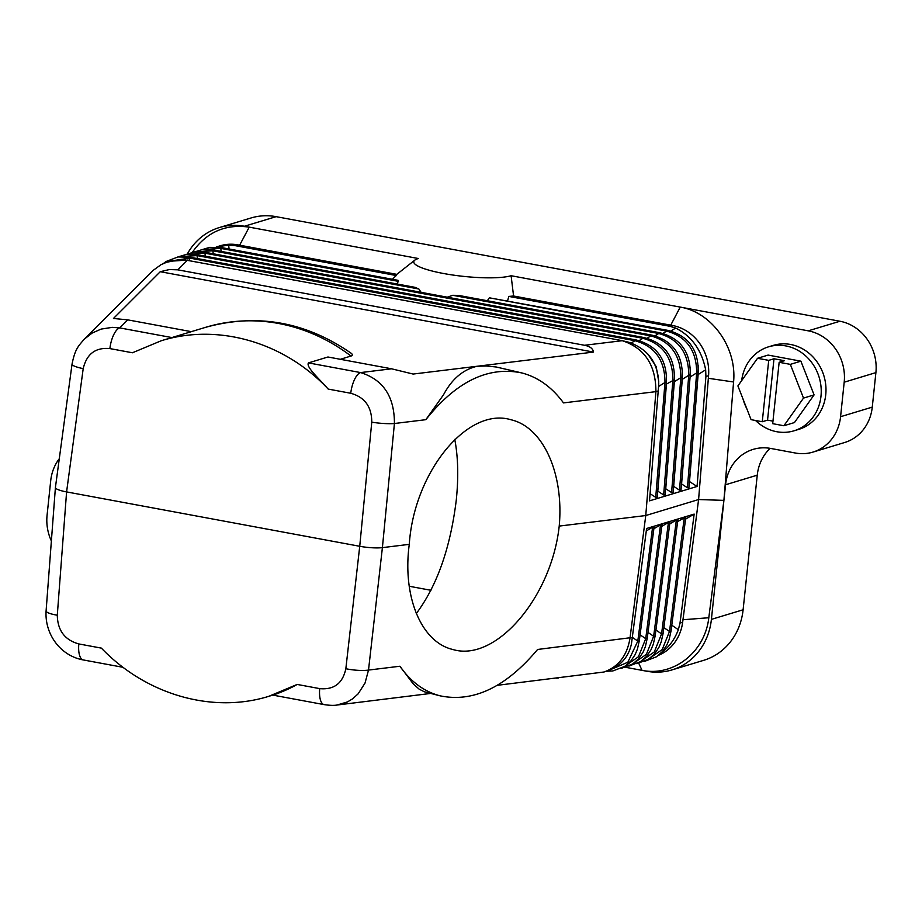 <?xml version="1.0" encoding="UTF-8"?>
<svg xmlns="http://www.w3.org/2000/svg" width="922" height="922" viewBox="0 0 922 922"><rect width="100%" height="100%" fill="white"/><g stroke="black" fill="none" stroke-linecap="round" stroke-linejoin="round"><path stroke-width="1.38" d="M872.27 407.121L840.576 416.709A44.832 40.453 73.2 0 1 812.974 452.091L844.679 442.502A44.832 40.453 73.2 0 0 872.27 407.121L875.9 372.615A44.832 40.453 -106.8 0 0 839.93 321.248L276.116 216.658A64.044 57.798 -106.8 0 0 250.991 217.984L219.286 227.573A64.044 57.798 -106.8 0 0 187.385 253.873M770.135 448.346A44.832 40.453 -106.8 0 0 757.25 475.176L743.109 609.776A64.044 57.798 73.2 0 1 703.682 660.325L671.988 669.914A64.044 57.798 73.2 0 1 646.852 671.251L642.046 670.352C673.533 676.898 705.03 652.085 708.799 617.74L723.908 500.369L733.578 381.985C737.035 347.594 711.865 312.258 680.229 307.095L808.225 330.837A44.832 40.453 -106.8 0 1 844.195 382.204L840.576 416.709M755.556 420.49A43.876 39.588 -106.8 0 0 793.98 430.816L798.74 429.375A43.876 39.588 -106.8 0 0 825.743 394.743A43.876 39.588 -106.8 0 0 773.316 345.381L768.568 346.822A43.876 39.588 -106.8 0 0 741.657 380.648M812.974 452.091A44.832 40.453 73.2 0 1 795.386 453.025L770.746 448.449A44.832 40.453 -106.8 0 0 753.147 449.383A44.832 40.453 -106.8 0 0 725.556 484.765L711.404 619.365A64.044 57.798 73.2 0 1 671.988 669.914M689.414 481.503L697.067 486.459L705.918 376.51L708.569 375.703L698.599 499.54L723.908 500.369M603.933 672.011L606.261 671.308C620.068 666.698 628.458 657.559 631.443 643.902L646.61 528.49L694.162 514.096L680.01 623.065L682.649 622.269A44.832 40.453 73.2 0 1 682.453 623.652L698.599 499.54L645.757 515.536L629.991 638.197C627.121 655.6 618.432 666.871 603.933 672.011L497.35 685.311M682.649 622.269L697.977 504.311M57.291 615.204A19.212 3.803 -175.7 0 1 46.1 610.871C44.579 633.933 60.253 655.83 83.303 659.945L83.303 659.945A19.212 7.503 -79.5 0 1 78.831 643.936C64.794 640.041 57.613 630.464 57.291 615.204L66.591 491.91L359.73 546.285A19.212 3.504 6 0 0 382.4 547.633L394.42 423.509C394.489 396.621 383.218 379.645 360.594 372.58A19.212 7.503 -79.5 0 0 350.752 393.268C364.766 397.175 371.773 406.809 371.762 422.172A19.212 2.893 5.5 0 0 394.42 423.509L425.837 419.683C456.16 381.524 488.187 365.953 521.898 372.961C538.045 377.19 551.921 387.159 563.503 402.902L655.911 391.643L645.757 515.536L559.216 526.082C551.517 597.583 495.529 662.526 452.829 649.491C421.216 642.231 402.246 596.43 409.276 544.349L382.4 547.633L368.512 670.075L399.918 666.237C410.797 681.807 424.189 691.661 440.082 695.822C473.332 702.714 505.832 687.259 537.595 649.468L632.457 637.459L637.805 641.067L652.592 527.234L646.299 530.922M652.592 527.234L654.124 526.635L639.303 640.744A3.204 0.611 7.4 0 0 639.269 640.629M640.075 634.82A3.204 0.611 -172.6 0 1 640.087 634.82L645.723 638.669L660.509 524.837L653.871 528.744L639.718 637.598M660.509 524.837L662.054 524.238L647.232 638.347A3.204 0.611 7.4 0 0 647.186 638.22M648.005 632.423L653.652 636.272L668.438 522.44L661.789 526.347L647.636 635.2M668.438 522.44L669.983 521.84L655.15 635.949A3.204 0.611 7.4 0 0 655.116 635.823M663.045 633.426A3.204 0.611 -172.6 0 1 663.079 633.552A3.204 0.611 -172.6 0 1 661.57 633.875L676.368 520.043L669.718 523.938L655.565 632.803M676.368 520.043L677.901 519.443L663.079 633.552L661.212 641.885L658.93 647.359L654.574 653.871L648.581 659.172L636.837 663.702M663.483 630.406L663.863 627.617A3.204 0.611 -172.6 0 1 663.863 627.617L677.635 521.541L685.83 517.046L671.009 631.144A3.204 0.611 7.4 0 0 670.962 631.028M694.162 514.096L685.565 519.144L671.412 627.997M680.01 623.065L678.35 629.703C674.604 639.545 668.957 647.198 661.408 652.661M671.781 625.22A3.204 0.611 7.4 0 0 671.769 625.22L678.35 629.703M682.453 623.652A44.832 40.453 73.2 0 1 658.481 655.335M625.784 667.344L642.046 670.352L638.773 663.333M779.148 362.3L772.694 423.671L783.884 425.745L803.511 398.097L790.338 364.374L779.148 362.3L784.438 360.698L773.996 358.762L767.542 420.144L762.264 421.734L768.718 360.364L773.996 358.762M663.863 627.617L669.499 631.478A3.204 0.611 7.4 0 0 671.009 631.144L669.142 639.488L666.86 644.962L662.503 651.474L656.499 656.775L644.766 661.304M684.285 517.645L669.499 631.478L662.215 649.549L647.186 660.037M655.934 630.026A3.204 0.611 7.4 0 0 655.922 630.014L661.57 633.875L654.297 651.946L639.257 662.434M667.701 330.341L667.701 330.341A3.204 1.256 100.5 0 0 666.652 331.102L489.432 297.829L667.701 330.341C688.538 335.758 698.703 349.83 698.184 372.546L696.675 372.891C696.629 350.614 686.625 336.68 666.652 331.102L662.906 333.441M628.908 666.099L640.652 661.57L646.645 656.268L651.001 649.768L653.283 644.282L655.15 635.949A3.204 0.611 7.4 0 1 653.652 636.272L646.368 654.343L631.34 664.843M487.358 300.756L489.086 298.163M216.232 246.992L220.231 245.782A44.832 40.453 73.2 0 1 237.818 244.86L235.179 245.655L396.23 275.528L392.438 279.274M235.179 245.655L228.621 245.125L229.094 248.975M620.99 668.508L632.723 663.967L638.727 658.665L643.083 652.165L645.365 646.679L647.232 638.347A3.204 0.611 7.4 0 1 645.723 638.669L638.45 656.741L623.41 667.24M672.484 325.489L513.485 295.997A67.248 12.251 -174 0 1 508.794 296.411L669.845 326.284L672.484 325.489A44.832 40.453 -106.8 0 1 708.661 374.297L698.98 494.722M425.837 419.683L443.586 394.674C451.964 378.942 463.178 369.457 477.204 366.253L413.125 374.055L391.573 368.8L360.594 372.58L308.444 362.899C305.712 367.06 319.531 379 328.197 389.084C284.368 342.2 218.214 323.057 161.177 340.771L132.434 352.769L109.879 348.585A19.212 7.503 -79.5 0 1 119.722 327.898L112.323 327.356L101.155 329.085L92.165 333.038L84.259 339.181C78.693 345.865 75.166 348.378 72.031 364.178L55.412 487.484A19.212 3.504 -174 0 1 55.412 487.484L46.1 610.871M191.303 331.655L205.629 327.322C257.319 313.065 305.966 321.801 351.559 353.518L352.584 354.774L351.743 355.8L340.345 359.303M606.353 671.285L612.899 670.928L624.805 666.364L630.798 661.062L635.154 654.562L637.436 649.076L639.303 640.744A3.204 0.611 7.4 0 1 637.805 641.067L627.824 662.25L607.656 670.859M513.577 296.008L511.099 275.724A51.24 9.335 -174 0 1 448.853 274.422A51.24 9.335 -174 0 1 414.831 260.131A51.24 9.335 -174 0 1 418.346 258.517L244.422 226.247A64.044 57.798 -106.8 0 0 219.286 227.573M414.831 260.131L396.806 274.353A67.248 12.251 -174 0 0 396.23 275.528M397.048 280.38L398.373 281.337L396.875 283.964M196.536 251.856L212.878 250.796L418.865 289.001L415.05 287.341L213.927 250.035A3.204 1.256 -79.5 0 1 214.342 250.358M418.865 289.001L421.123 292.332M447.262 297.184L452.748 295.294L658.734 333.499C678.696 339.077 688.711 353.011 688.757 375.289L690.221 374.839M660.198 333.061A3.204 1.256 100.5 0 0 659.772 332.738L458.557 295.409L452.748 295.294M507.642 300.653L508.794 296.411M273.557 694.854C271.16 695.845 286.777 690.601 297.149 684.435L268.775 696.329C212.36 713.859 146.045 694.762 101.385 648.12L78.831 643.936M399.918 666.237L413.194 683.836L419.118 689.126L424.362 691.788L440.082 695.822M371.762 422.172L359.73 546.285L345.842 668.727A19.212 4.103 6.5 0 0 368.512 670.075L365.02 683.087L358.116 693.863L352.619 698.83L347.467 701.93L336.968 705.042L430.678 693.436M658.366 390.893L655.911 391.643C655.876 365.077 644.662 348.09 622.258 340.691L628.735 342.235C648.293 349.208 658.296 363.13 658.757 384.025L649.514 500.853L697.067 486.459M705.918 376.51L705.664 369.826C701.63 350.026 691.627 336.092 675.642 328.048L669.845 326.284M708.569 375.703A44.832 40.453 -106.8 0 0 708.661 374.297M698.138 372.442L688.918 487.669L687.432 487.75L696.675 372.891L690.209 376.937L690.301 367.659M681.485 483.9L687.432 487.75M673.567 486.297L679.502 490.147L680.989 490.066L690.255 374.943C690.774 352.227 680.62 338.155 659.772 332.738L659.772 332.738A3.204 1.256 100.5 0 0 658.734 333.499L654.989 335.839M665.638 488.695L671.585 492.544L673.072 492.463L682.292 377.248M657.709 491.103L663.656 494.941L665.142 494.86L674.374 379.645M650.091 493.696L655.726 497.338L657.213 497.258L666.445 382.042M636.422 340.253A3.204 1.256 100.5 0 0 635.996 339.93L635.996 339.93A3.204 1.256 100.5 0 0 634.958 340.702L189.102 257.987A3.204 1.256 -79.5 0 1 190.151 257.226L190.151 257.226A3.204 1.256 -79.5 0 1 190.566 257.549M658.665 386.433L664.981 382.48C664.935 360.202 654.92 346.269 634.958 340.702L631.201 343.042M655.726 497.338L664.981 382.48L666.479 382.134C666.998 359.419 656.844 345.347 635.996 339.93L190.151 257.226L177.981 256.95L166.087 261.502L163.609 263.346M666.329 384.128L674.408 379.737C674.927 357.021 664.762 342.949 643.925 337.533L643.925 337.533A3.204 1.256 100.5 0 0 642.876 338.305L197.031 255.59A3.204 1.256 -79.5 0 1 198.069 254.829L198.069 254.829A3.204 1.256 -79.5 0 1 198.495 255.152M663.656 494.941L672.899 380.083C672.853 357.805 662.849 343.871 642.876 338.305L639.13 340.644M652.269 335.458A3.204 1.256 100.5 0 0 651.854 335.135L651.854 335.135A3.204 1.256 100.5 0 0 650.805 335.896L204.961 253.193A3.204 1.256 -79.5 0 1 205.998 252.432L205.998 252.432A3.204 1.256 -79.5 0 1 206.424 252.755M674.247 381.731L680.828 377.686C680.782 355.408 670.778 341.474 650.805 335.896L647.06 338.247M671.585 492.544L680.828 377.686L682.338 377.34C682.856 354.624 672.691 340.552 651.854 335.135L205.998 252.432L193.839 252.155L185.748 254.576M665.742 488.764L674.362 381.731L674.455 372.453M682.176 379.334L682.372 370.056M657.812 491.161L666.433 384.128L666.525 374.851M511.099 275.724L680.229 307.095L670.743 325.166M658.781 381.892L656.21 366.679L647.786 353.956M690.094 376.937L681.589 483.969M698.023 374.539L698.231 365.25M51.378 540.972A44.832 40.453 73.2 0 1 47.068 515.294L50.698 480.788A44.832 40.453 73.2 0 1 59.285 458.718M180.689 256.65L197.031 255.59L197.389 258.575M188.618 254.253L204.961 253.193L205.318 256.166M165.845 262.39L189.102 257.987L189.39 260.373M213.236 253.769L212.878 250.796A3.204 1.256 -79.5 0 1 213.927 250.035L201.757 249.758L193.666 252.179M521.898 372.961L496.232 367.002L486.182 365.976L477.204 366.253L593.526 352.077C592.904 348.562 589.907 346.303 584.548 345.277L177.819 269.835L187.604 260.062L168.98 261.295L181.726 259.312L622.292 340.679M430.954 590.287L409.195 586.254M216.313 246.969L228.621 245.125M204.465 249.447L220.807 248.398A3.204 1.256 -79.5 0 1 221.845 247.638L221.845 247.638A3.204 1.256 -79.5 0 1 222.271 247.949M308.444 362.899L327.955 356.998L391.573 368.8M127.755 319.865L119.722 327.898L171.872 337.567L191.373 331.666L127.755 319.865L113.464 318.47L160.267 271.702L593.526 352.077M556.335 678.119L558.19 678.073M454.765 439.379C458.107 456.989 458.614 477.193 456.286 500.001C450.397 547.933 437.051 585.793 416.283 613.556M160.267 271.702L169.383 269.558L177.819 269.835M168.98 261.295L161.131 264.602L153.087 270.434L84.259 339.181M109.879 348.585C95.565 347.237 86.68 353.921 83.199 368.65L66.591 491.91A19.212 3.504 -174 0 1 55.412 487.519M171.872 337.567L161.177 340.771M237.818 244.86L396.817 274.353M772.959 421.147L767.542 420.144M297.149 684.435L319.715 688.619A19.212 7.503 100.5 0 0 324.175 704.627L324.175 704.627C329.811 705.445 334.075 705.584 336.968 705.042M409.276 544.349C414.013 472.099 467.558 406.544 511.03 419.764C543.104 427.151 564.091 473.459 559.216 526.082M762.264 421.734L751.084 419.66L737.9 385.926L757.527 358.289L768.718 360.364M783.884 425.745L794.453 422.553L814.08 394.904L800.895 361.17L768.095 355.085L757.527 358.289M192.249 252.444C206.39 232.171 225.383 223.735 249.217 227.146L239.639 245.194M800.895 361.17L790.338 364.374M793.98 430.816A43.876 39.588 -106.8 0 0 820.983 396.183A43.876 39.588 -106.8 0 0 768.568 346.822M743.017 399.007A43.876 39.588 -106.8 0 0 746.739 408.561M814.08 394.904L803.511 398.097M683.11 619.734L708.799 617.74M875.9 372.615L844.195 382.204M350.752 393.268L328.197 389.084M205.629 327.322A185.737 167.608 73.2 0 1 351.017 356.065M711.404 619.365L743.109 609.776M725.556 484.765L757.25 475.176M673.671 486.367L682.28 379.334L688.757 375.289L679.502 490.147M689.518 481.572L698.127 374.539L705.664 369.826M670.836 331.044L675.642 328.048M345.842 668.727C342.707 683.352 333.995 689.979 319.715 688.619M708.488 378.32L733.578 381.985M398.373 281.337L220.807 248.398L221.165 251.372M839.93 321.248L808.225 330.837M83.199 368.65A19.212 3.192 -172.3 0 1 72.031 364.178M584.548 345.277L622.258 340.691M276.116 216.658L244.422 226.247M268.775 696.329L273.534 694.888M643.925 337.533L198.069 254.829L185.91 254.553L177.819 256.973M398.05 280.323L221.845 247.638L209.686 247.361L201.595 249.781M83.303 659.945L123.018 667.309M272.831 695.107L324.175 704.627"/></g></svg>
